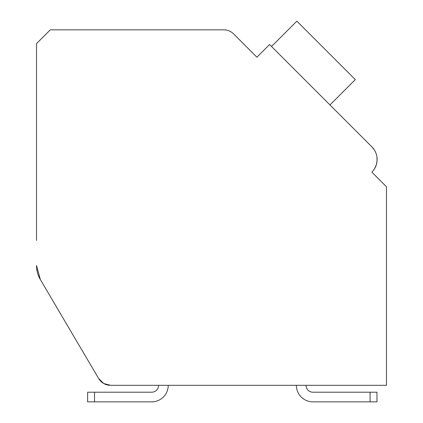 <?xml version="1.0" encoding="UTF-8"?>
<svg xmlns="http://www.w3.org/2000/svg" width="423" height="423" viewBox="0 0 423 423"><rect width="100%" height="100%" fill="white"/><g stroke="black" fill="none" stroke-linecap="round" stroke-linejoin="round"><path stroke-width="0.63" d="M110.53 385.316L158.593 385.316L110.53 385.316L158.593 385.316L110.53 385.316L158.593 385.316L110.53 385.316L158.593 385.316L110.53 385.316L158.593 385.316L110.53 385.316L158.593 385.316L110.53 385.316L158.593 385.316L110.53 385.316L158.593 385.316L110.53 385.316L158.593 385.316L110.53 385.316L158.593 385.316L110.53 385.316L103.693 383.502L98.654 378.532L40.333 279.513L98.654 378.532A13.779 13.779 0 0 0 110.53 385.316L386.479 385.316L386.479 186.776L371.87 172.161A17.914 17.914 0 0 0 371.87 146.829L269.573 44.531L256.904 57.195L233.586 33.877A13.779 13.779 0 0 0 223.846 29.843L50.295 29.843L36.521 43.622L36.521 240.465M36.521 265.528A27.558 27.558 0 0 0 40.333 279.513L36.521 265.528M253.985 54.276L256.904 57.195L263.725 50.379M374.392 150.001L371.87 146.829L331.923 106.887M374.789 175.08L371.87 172.161M376.1 153.56L376.354 154.326M376.983 157.319L377.052 160.978M377.036 161.137L376.338 164.716M376.264 164.944L374.582 168.677M98.654 378.532L40.333 279.513M386.479 385.316L306.019 385.316L386.479 385.316M296.375 385.316L168.238 385.316L296.375 385.316A16.534 16.534 0 0 0 312.909 401.85L370.083 401.85L312.909 401.85M312.909 392.206A6.89 6.89 0 0 1 306.019 385.316A6.89 6.89 0 0 0 312.909 392.206A6.89 6.89 0 0 1 306.019 385.316A6.89 6.89 0 0 0 312.909 392.206A6.89 6.89 0 0 1 306.019 385.316A6.89 6.89 0 0 0 312.909 392.206A6.89 6.89 0 0 1 306.019 385.316A6.89 6.89 0 0 0 312.909 392.206A6.89 6.89 0 0 1 306.019 385.316A6.89 6.89 0 0 0 312.909 392.206A6.89 6.89 0 0 1 306.019 385.316A6.89 6.89 0 0 0 312.909 392.206A6.89 6.89 0 0 1 306.019 385.316A6.89 6.89 0 0 0 312.909 392.206A6.89 6.89 0 0 1 306.019 385.316A6.89 6.89 0 0 0 312.909 392.206A6.89 6.89 0 0 1 306.019 385.316A6.89 6.89 0 0 0 312.909 392.206A6.89 6.89 0 0 1 306.019 385.316A6.89 6.89 0 0 0 312.909 392.206L376.972 392.206L376.972 401.85L376.972 392.206L376.972 401.85L370.083 401.85L370.083 392.206M151.704 392.206A6.89 6.89 0 0 0 158.593 385.316A6.89 6.89 0 0 1 151.704 392.206A6.89 6.89 0 0 0 158.593 385.316A6.89 6.89 0 0 1 151.704 392.206A6.89 6.89 0 0 0 158.593 385.316A6.89 6.89 0 0 1 151.704 392.206A6.89 6.89 0 0 0 158.593 385.316A6.89 6.89 0 0 1 151.704 392.206A6.89 6.89 0 0 0 158.593 385.316A6.89 6.89 0 0 1 151.704 392.206A6.89 6.89 0 0 0 158.593 385.316A6.89 6.89 0 0 1 151.704 392.206A6.89 6.89 0 0 0 158.593 385.316A6.89 6.89 0 0 1 151.704 392.206A6.89 6.89 0 0 0 158.593 385.316A6.89 6.89 0 0 1 151.704 392.206A6.89 6.89 0 0 0 158.593 385.316A6.89 6.89 0 0 1 151.704 392.206A6.89 6.89 0 0 0 158.593 385.316A6.89 6.89 0 0 1 151.704 392.206L87.635 392.206L87.635 401.85L94.525 401.85L94.525 392.206M168.238 385.316A16.534 16.534 0 0 1 151.704 401.85L94.525 401.85M329.977 104.936L355.304 79.603L296.851 21.15L271.518 46.482"/></g></svg>
